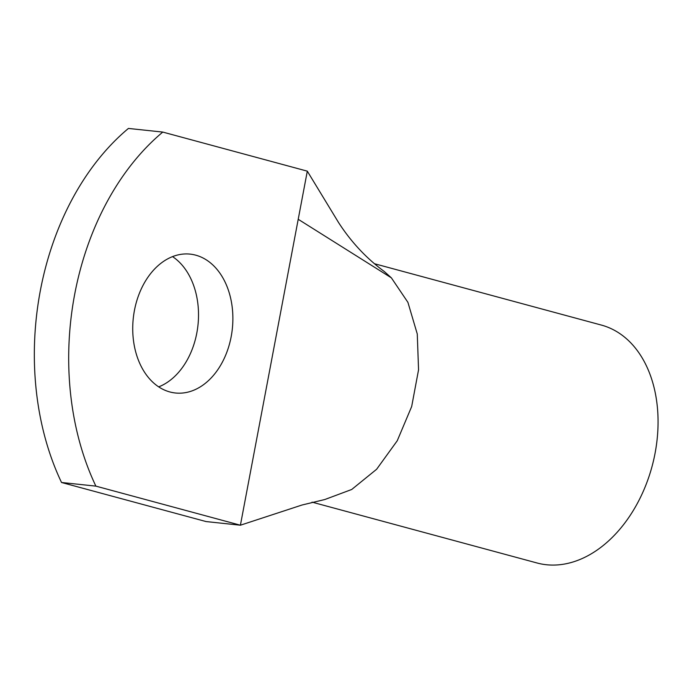 <?xml version="1.0" encoding="UTF-8"?>
<svg xmlns="http://www.w3.org/2000/svg" width="692" height="692" viewBox="0 0 692 692"><rect width="100%" height="100%" fill="white"/><g stroke="black" fill="none" stroke-linecap="round" stroke-linejoin="round"><path stroke-width="1.04" d="M162.776 132.077L307.309 171.158L240.409 525.211L206.06 521.56L61.527 482.488A246.447 175.777 -83.9 0 1 128.427 128.435L162.776 132.077A246.447 175.777 -83.9 0 0 95.877 486.13L61.527 482.488M298.217 219.286L391.378 277.847L407.917 302.352L417.267 333.977L418.556 369.788L411.679 406.515L397.251 440.743L376.621 469.271L351.709 489.486L324.79 499.529L302.032 505.013L240.409 525.211L95.877 486.13M169.877 391.957A69.823 49.807 -83.9 0 1 133.772 314.376A69.823 49.807 -83.9 0 1 190.17 254.12A69.823 49.807 -83.9 0 1 195.724 255.166A69.823 49.807 -83.9 0 1 231.837 332.74A69.823 49.807 -83.9 0 1 175.439 392.995A69.823 49.807 -83.9 0 1 169.877 391.957M172.533 256.611A69.823 49.807 -83.9 0 1 197.973 325.171A69.823 49.807 -83.9 0 1 158.719 386.863M307.309 171.158L338.561 222.547C351.086 241.923 366.31 258.228 384.224 271.463L391.378 277.847M374.839 263.825L601.374 325.076A123.228 85.817 105.1 0 1 630.403 342.471A123.228 85.817 105.1 0 1 644.269 489.01A123.228 85.817 105.1 0 1 537.044 562.985L312.049 502.15"/></g></svg>
